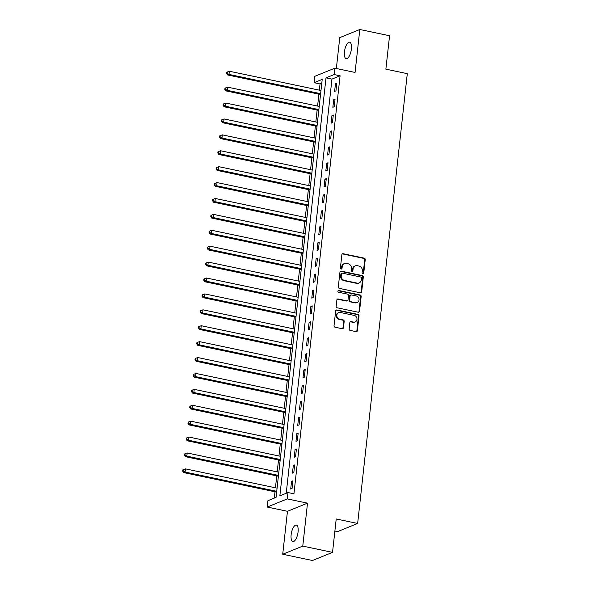 <?xml version="1.0" encoding="UTF-8"?>
<svg xmlns="http://www.w3.org/2000/svg" width="590" height="590" viewBox="0 0 590 590"><rect width="100%" height="100%" fill="white"/><g stroke="black" fill="none" stroke-linecap="round" stroke-linejoin="round"><path stroke-width="0.89" d="M362.85 273.613A0.907 0.811 67.9 0 0 363.765 272.905L365.232 259.637A1.291 1.158 67.9 0 0 364.2 258.14L343.173 253.722A1.291 1.158 67.9 0 0 341.868 254.725L340.401 267.993A0.907 0.811 67.9 0 0 341.558 269.003A0.907 0.811 67.9 0 0 342.038 268.339L342.23 266.621A4.13 3.702 67.9 0 1 344.413 263.575A4.13 3.702 67.9 0 1 346.404 263.413L348.159 263.782A4.13 3.702 67.9 0 1 351.456 268.561L351.264 270.279A0.907 0.811 67.9 0 0 352.422 271.289A0.907 0.811 67.9 0 0 352.901 270.626L353.093 268.907A4.13 3.702 67.9 0 1 355.276 265.861A4.13 3.702 67.9 0 1 357.275 265.692L359.022 266.06A4.13 3.702 67.9 0 1 362.319 270.847L362.135 272.565A0.907 0.811 67.9 0 0 362.85 273.613M362.998 273.627A0.907 0.811 67.9 0 0 363.226 273.126L364.686 259.858A1.291 1.158 67.9 0 0 363.661 258.361L342.628 253.943A1.291 1.158 67.9 0 0 342.296 253.921M341.263 269.055A0.907 0.811 67.9 0 0 341.492 268.561L341.684 266.842L342.23 266.621M352.127 271.341A0.907 0.811 67.9 0 0 352.363 270.84L352.547 269.129L353.093 268.907M298.075 531.907A8.415 3.208 -78.1 0 0 296.342 525.078A8.415 3.208 -78.1 0 0 291.143 534.724A8.415 3.208 -78.1 0 0 292.876 541.554A8.415 3.208 -78.1 0 0 298.075 531.907M351.389 49.022A8.415 3.208 -78.1 0 0 349.656 42.192A8.415 3.208 -78.1 0 0 344.449 51.832A8.415 3.208 -78.1 0 0 346.19 58.668A8.415 3.208 -78.1 0 0 351.389 49.022M349.155 328.91A1.291 1.158 67.9 0 0 350.187 330.407L356.087 331.646A1.291 1.158 67.9 0 0 357.393 330.643L359.022 315.901A1.291 1.158 67.9 0 0 357.99 314.411L336.964 309.986A1.291 1.158 67.9 0 0 335.651 310.989L334.029 325.724A1.291 1.158 67.9 0 0 335.061 327.221L342.185 328.719A1.291 1.158 67.9 0 0 343.491 327.716L344.184 321.41A1.291 1.158 67.9 0 0 343.159 319.913L339.619 319.175A3.451 3.09 67.9 0 1 338.69 312.634A3.451 3.09 67.9 0 1 340.356 312.494L354.207 315.399A3.451 3.09 67.9 0 1 355.136 321.941A3.451 3.09 67.9 0 1 353.469 322.081L351.161 321.602A1.291 1.158 67.9 0 0 349.855 322.605L349.155 328.91M287.986 492.547L287.278 498.911L267.233 507.046L267.934 500.681L276.061 497.385L322.206 79.392L314.079 82.689L314.78 76.324L334.832 68.189L334.132 74.554L326.005 77.851L279.852 495.843L287.986 492.547L293.938 493.8L340.083 75.8L334.132 74.554M334.832 68.189L355.069 72.445L359.812 29.5L389.562 35.754L385.875 69.155L407.299 73.662L357.643 523.47L336.219 518.964L332.531 552.365L302.773 546.104L307.515 503.159L287.278 498.911M360.372 292.802A1.291 1.158 67.9 0 0 361.685 291.799L363.307 277.057A1.291 1.158 67.9 0 0 362.275 275.567L341.249 271.142A1.291 1.158 67.9 0 0 339.943 272.145L338.313 286.888A1.291 1.158 67.9 0 0 339.346 288.377L360.372 292.802M361.161 296.482L359.539 311.218A1.291 1.158 67.9 0 1 358.233 312.221L337.2 307.803A1.291 1.158 67.9 0 1 336.175 306.306L336.868 300A1.291 1.158 67.9 0 1 338.173 298.997L346.699 300.789A1.291 1.158 67.9 0 0 348.012 299.786L348.469 295.605A1.291 1.158 67.9 0 0 347.444 294.108L338.564 292.242A0.907 0.811 67.9 0 1 338.756 290.494L360.136 294.985A1.291 1.158 67.9 0 1 361.161 296.482L360.623 296.704L358.993 311.439L359.539 311.218M332.531 552.365L312.479 560.5L282.721 554.246L302.773 546.104M359.812 29.5L339.759 37.635L336.352 68.506M340.083 75.8L331.956 79.104L286.231 493.255M335.452 83.758L334.611 91.391L335.961 90.845L336.809 83.212L335.452 83.758L336.713 84.023M333.697 99.666L332.849 107.299L334.206 106.753L335.046 99.113L333.697 99.666L334.958 99.931M331.941 115.574L331.093 123.207L332.45 122.654L333.291 115.021L331.941 115.574L333.203 115.839M330.186 131.474L329.338 139.107L330.695 138.561L331.536 130.928L330.186 131.474L331.447 131.74M328.423 147.382L327.583 155.015L328.94 154.469L329.781 146.829L328.423 147.382L329.692 147.648M326.668 163.29L325.828 170.923L327.185 170.37L328.025 162.737L326.668 163.29L327.937 163.555M324.913 179.19L324.072 186.823L325.429 186.278L326.27 178.645L324.913 179.19L326.181 179.456M323.158 195.098L322.317 202.731L323.674 202.186L324.515 194.545L323.158 195.098L324.426 195.364M321.403 211.006L320.562 218.639L321.911 218.086L322.76 210.453L321.403 211.006L322.671 211.272M319.647 226.907L318.806 234.54L320.156 233.994L321.004 226.361L319.647 226.907L320.908 227.172M317.892 242.815L317.051 250.448L318.401 249.902L319.249 242.261L317.892 242.815L319.153 243.08M316.137 258.722L315.289 266.356L316.646 265.802L317.486 258.169L316.137 258.722L317.398 258.988M314.382 274.623L313.533 282.256L314.89 281.71L315.731 274.077L314.382 274.623L315.643 274.888M312.626 290.531L311.778 298.164L313.135 297.618L313.976 289.978L312.626 290.531L313.887 290.796M310.864 306.439L310.023 314.072L311.38 313.519L312.221 305.886L310.864 306.439L312.132 306.704M309.108 322.339L308.268 329.972L309.625 329.427L310.465 321.793L309.108 322.339L310.377 322.605M307.353 338.247L306.512 345.88L307.869 345.334L308.71 337.694L307.353 338.247L308.622 338.513M305.598 354.155L304.757 361.788L306.114 361.235L306.955 353.602L305.598 354.155L306.866 354.42M303.843 370.055L303.002 377.689L304.352 377.143L305.2 369.51L303.843 370.055L305.111 370.321M302.087 385.963L301.247 393.596L302.596 393.043L303.444 385.41L302.087 385.963L303.349 386.229M300.332 401.864L299.491 409.504L300.841 408.951L301.689 401.318L300.332 401.864L301.593 402.137M298.577 417.772L297.729 425.405L299.086 424.859L299.927 417.226L298.577 417.772L299.838 418.037M296.822 433.68L295.974 441.313L297.331 440.76L298.171 433.126L296.822 433.68L298.083 433.945M295.066 449.58L294.218 457.221L295.575 456.667L296.416 449.034L295.066 449.58L296.328 449.853M293.304 465.488L292.463 473.121L293.82 472.575L294.661 464.942L293.304 465.488L294.572 465.753M291.548 481.396L290.708 489.029L292.065 488.476L292.906 480.843L291.548 481.396L292.817 481.661M321.786 83.227L320.031 83.942L319.345 90.159M318.902 94.157L317.59 106.067M317.147 110.065L315.834 121.975M315.392 125.972L314.079 137.876M313.637 141.873L312.317 153.784M311.881 157.781L310.561 169.691M310.119 173.689L308.806 185.592M308.364 189.589L307.051 201.5M306.608 205.497L305.296 217.408M304.853 221.405L303.54 233.308M303.098 237.305L301.785 249.216M301.343 253.213L300.03 265.124M299.587 269.121L298.274 281.024M297.832 285.022L296.519 296.932M296.077 300.93L294.757 312.84M294.322 316.837L293.001 328.741M292.566 332.738L291.246 344.649M290.804 348.646L289.491 360.556M289.048 364.554L287.736 376.457M287.293 380.454L285.98 392.365M285.538 396.362L284.225 408.273M283.783 412.27L282.47 424.173M282.027 428.17L280.715 440.081M280.272 444.078L278.959 455.989M278.517 459.986L277.197 471.889M276.762 475.887L275.442 487.797M275.006 491.795L274.306 498.093M334.884 531.037L337.591 531.605L357.643 523.47M307.515 503.159L287.463 511.301L282.721 554.246M287.463 511.301L267.233 507.046M320.031 83.942L314.079 82.689M331.956 79.104L326.005 77.851M355.276 265.861L354.738 266.083A4.13 3.702 67.9 0 0 352.547 269.129M344.413 263.575L343.867 263.796A4.13 3.702 67.9 0 0 341.684 266.842M360.711 292.817A1.291 1.158 67.9 0 0 361.139 292.021L362.769 277.278A1.291 1.158 67.9 0 0 361.736 275.788L340.71 271.363A1.291 1.158 67.9 0 0 340.371 271.348M361.523 278.089A0.907 0.811 67.9 0 0 360.8 277.042L342.34 273.163A0.907 0.811 67.9 0 0 341.426 273.863L341.227 275.678A4.13 3.702 67.9 0 0 344.523 280.457L357.142 283.112A4.13 3.702 67.9 0 0 359.133 282.942A4.13 3.702 67.9 0 0 361.323 279.903L361.523 278.089M341.905 273.2L341.359 273.421A0.907 0.811 67.9 0 0 340.887 274.084L341.426 273.863M359.133 282.942L358.595 283.163A4.13 3.702 67.9 0 1 356.596 283.333L343.985 280.678A4.13 3.702 67.9 0 1 340.688 275.899L340.887 274.084M358.565 312.243A1.291 1.158 67.9 0 0 358.993 311.439M347.326 300.738L346.787 300.959A1.291 1.158 67.9 0 1 346.16 301.011L337.635 299.219A1.291 1.158 67.9 0 0 337.296 299.196M360.623 296.704A1.291 1.158 67.9 0 0 359.59 295.207L338.21 290.708A0.907 0.811 67.9 0 0 338.07 290.693M355.549 302.648A3.451 3.09 67.9 0 0 359.03 299.049A3.451 3.09 67.9 0 0 356.286 295.966L351.411 294.941A1.291 1.158 67.9 0 0 350.106 295.944L349.641 300.133A1.291 1.158 67.9 0 0 350.674 301.623L355.01 302.869A3.451 3.09 67.9 0 0 356.677 302.729L357.223 302.508M350.792 294.993L350.246 295.214A1.291 1.158 67.9 0 0 349.568 296.165L350.106 295.944M355.01 302.869L350.136 301.844A1.291 1.158 67.9 0 1 349.103 300.347L349.568 296.165M355.136 321.941L354.59 322.162A3.451 3.09 67.9 0 1 352.923 322.302L350.615 321.816A1.291 1.158 67.9 0 0 350.283 321.801M338.69 312.634L338.151 312.848A3.451 3.09 67.9 0 0 339.08 319.389L339.619 319.175M342.517 328.741A1.291 1.158 67.9 0 0 342.945 327.937L343.646 321.631A1.291 1.158 67.9 0 0 342.613 320.134L339.08 319.389M356.426 331.661A1.291 1.158 67.9 0 0 356.854 330.865L358.477 316.122A1.291 1.158 67.9 0 0 357.444 314.632L336.418 310.207A1.291 1.158 67.9 0 0 336.079 310.185M320.982 90.506L229.34 71.235L228.986 74.414L227.637 74.967L320.54 94.503M227.143 73.3L227.283 72.032L226.737 72.245L226.597 73.521L227.143 73.3L228.986 74.414L320.628 93.685M227.283 72.032L229.34 71.235M227.637 74.967L226.597 73.521M319.227 106.414L227.585 87.143L227.231 90.322L225.881 90.875L318.784 110.411M225.387 89.208L225.528 87.932L224.982 88.153L224.842 89.429L225.387 89.208L227.231 90.322L318.873 109.593M225.528 87.932L227.585 87.143M225.881 90.875L224.842 89.429M317.472 122.314L225.83 103.044L225.476 106.23L224.119 106.775L317.029 126.312M223.632 105.116L223.772 103.84L223.227 104.061L223.086 105.33L223.632 105.116L225.476 106.23L317.118 125.5M223.772 103.84L225.83 103.044M224.119 106.775L223.086 105.33M315.716 138.222L224.075 118.951L223.721 122.13L222.364 122.683L315.274 142.22M221.869 121.016L222.01 119.748L221.471 119.962L221.331 121.238L221.869 121.016L223.721 122.13L315.362 141.401M222.01 119.748L224.075 118.951M222.364 122.683L221.331 121.238M313.954 154.13L222.319 134.859L221.965 138.038L220.608 138.591L313.519 158.127M220.114 136.924L220.254 135.648L219.716 135.87L219.576 137.146L220.114 136.924L221.965 138.038L313.607 157.309M220.254 135.648L222.319 134.859M220.608 138.591L219.576 137.146M312.199 170.031L220.557 150.76L220.21 153.946L218.853 154.492L311.763 174.028M218.359 152.832L218.499 151.556L217.961 151.778L217.821 153.046L218.359 152.832L220.21 153.946L311.852 173.217M218.499 151.556L220.557 150.76M218.853 154.492L217.821 153.046M310.443 185.939L218.802 166.668L218.455 169.846L217.098 170.399L310.001 189.936M216.604 168.733L216.744 167.464L216.206 167.678L216.065 168.954L216.604 168.733L218.455 169.846L310.097 189.117M216.744 167.464L218.802 166.668M217.098 170.399L216.065 168.954M308.688 201.846L217.046 182.576L216.7 185.754L215.343 186.307L308.245 205.844M214.849 184.641L214.989 183.365L214.45 183.586L214.31 184.862L214.849 184.641L216.7 185.754L308.341 205.025M214.989 183.365L217.046 182.576M215.343 186.307L214.31 184.862M306.933 217.747L215.291 198.476L214.944 201.662L213.587 202.208L306.49 221.744M213.093 200.548L213.233 199.273L212.695 199.494L212.548 200.762L213.093 200.548L214.944 201.662L306.579 220.933M213.233 199.273L215.291 198.476M213.587 202.208L212.548 200.762M305.178 233.655L213.536 214.384L213.182 217.562L211.832 218.116L304.735 237.652M211.338 216.449L211.478 215.18L210.932 215.394L210.792 216.67L211.338 216.449L213.182 217.562L304.824 236.833M211.478 215.18L213.536 214.384M211.832 218.116L210.792 216.67M303.422 249.563L211.781 230.292L211.427 233.47L210.077 234.024L302.98 253.56M209.583 232.357L209.723 231.081L209.177 231.302L209.037 232.578L209.583 232.357L211.427 233.47L303.068 252.741M209.723 231.081L211.781 230.292M210.077 234.024L209.037 232.578M301.667 265.463L210.025 246.192L209.671 249.378L208.322 249.924L301.225 269.46M207.828 248.265L207.968 246.989L207.422 247.21L207.282 248.479L207.828 248.265L209.671 249.378L301.313 268.649M207.968 246.989L210.025 246.192M208.322 249.924L207.282 248.479M299.912 281.371L208.27 262.1L207.916 265.279L206.559 265.832L299.469 285.368M206.072 264.165L206.212 262.897L205.667 263.111L205.527 264.386L206.072 264.165L207.916 265.279L299.558 284.55M206.212 262.897L208.27 262.1M206.559 265.832L205.527 264.386M298.156 297.279L206.515 278.008L206.161 281.187L204.804 281.74L297.714 301.276M204.31 280.073L204.45 278.797L203.911 279.018L203.771 280.294L204.31 280.073L206.161 281.187L297.803 300.457M204.45 278.797L206.515 278.008M204.804 281.74L203.771 280.294M296.394 313.179L204.76 293.909L204.406 297.094L203.049 297.64L295.959 317.177M202.554 295.981L202.695 294.705L202.156 294.926L202.016 296.195L202.554 295.981L204.406 297.094L296.047 316.365M202.695 294.705L204.76 293.909M203.049 297.64L202.016 296.195M294.639 329.087L202.997 309.816L202.65 312.995L201.293 313.548L294.204 333.084M200.799 311.881L200.939 310.613L200.401 310.827L200.261 312.103L200.799 311.881L202.65 312.995L294.292 332.266M200.939 310.613L202.997 309.816M201.293 313.548L200.261 312.103M292.883 344.995L201.242 325.724L200.895 328.903L199.538 329.456L292.441 348.992M199.044 327.789L199.184 326.513L198.646 326.735L198.506 328.011L199.044 327.789L200.895 328.903L292.537 348.174M199.184 326.513L201.242 325.724M199.538 329.456L198.506 328.011M291.128 360.896L199.486 341.625L199.14 344.811L197.783 345.356L290.686 364.893M197.289 343.69L197.429 342.421L196.89 342.643L196.75 343.911L197.289 343.69L199.14 344.811L290.781 364.082M197.429 342.421L199.486 341.625M197.783 345.356L196.75 343.911M289.373 376.804L197.731 357.533L197.385 360.711L196.028 361.264L288.93 380.801M195.533 359.598L195.674 358.329L195.135 358.543L194.988 359.819L195.533 359.598L197.385 360.711L289.019 379.982M195.674 358.329L197.731 357.533M196.028 361.264L194.988 359.819M287.618 392.711L195.976 373.441L195.622 376.619L194.272 377.172L287.175 396.709M193.778 375.506L193.918 374.23L193.373 374.451L193.232 375.727L193.778 375.506L195.622 376.619L287.264 395.89M193.918 374.23L195.976 373.441M194.272 377.172L193.232 375.727M285.862 408.612L194.221 389.341L193.867 392.527L192.517 393.073L285.42 412.609M192.023 391.406L192.163 390.138L191.617 390.359L191.477 391.627L192.023 391.406L193.867 392.527L285.508 411.798M192.163 390.138L194.221 389.341M192.517 393.073L191.477 391.627M284.107 424.52L192.465 405.249L192.111 408.428L190.762 408.981L283.665 428.517M190.268 407.314L190.408 406.045L189.862 406.259L189.722 407.535L190.268 407.314L192.111 408.428L283.753 427.698M190.408 406.045L192.465 405.249M190.762 408.981L189.722 407.535M282.352 440.428L190.71 421.157L190.356 424.335L188.999 424.889L281.909 444.425M188.512 423.222L188.653 421.946L188.107 422.167L187.967 423.443L188.512 423.222L190.356 424.335L281.998 443.606M188.653 421.946L190.71 421.157M188.999 424.889L187.967 423.443M280.597 456.328L188.955 437.057L188.601 440.243L187.244 440.789L280.154 460.325M186.75 439.122L186.897 437.854L186.352 438.075L186.211 439.344L186.75 439.122L188.601 440.243L280.243 459.514M186.897 437.854L188.955 437.057M187.244 440.789L186.211 439.344M278.834 472.236L187.2 452.965L186.846 456.144L185.489 456.697L278.399 476.233M184.995 455.03L185.135 453.762L184.596 453.976L184.456 455.251L184.995 455.03L186.846 456.144L278.487 475.415M185.135 453.762L187.2 452.965M185.489 456.697L184.456 455.251M277.079 488.144L185.444 468.873L185.09 472.052L183.733 472.605L276.644 492.141M183.239 470.938L183.379 469.662L182.841 469.883L182.701 471.159L183.239 470.938L185.09 472.052L276.732 491.323M183.379 469.662L185.444 468.873M183.733 472.605L182.701 471.159M363.226 273.126L363.765 272.905M341.492 268.561L342.038 268.339M352.363 270.84L352.901 270.626M342.628 253.943L343.173 253.722M363.661 258.361L364.2 258.14M364.686 259.858L365.232 259.637M340.71 271.363L341.249 271.142M361.736 275.788L362.275 275.567M362.769 277.278L363.307 277.057M361.139 292.021L361.685 291.799M340.688 275.899L341.227 275.678M343.985 280.678L344.523 280.457M356.596 283.333L357.142 283.112M337.635 299.219L338.173 298.997M346.16 301.011L346.699 300.789M338.21 290.708L338.756 290.494M359.59 295.207L360.136 294.985M349.103 300.347L349.641 300.133M350.136 301.844L350.674 301.623M350.615 321.816L351.161 321.602M352.923 322.302L353.469 322.081M342.613 320.134L343.159 319.913M343.646 321.631L344.184 321.41M342.945 327.937L343.491 327.716M336.418 310.207L336.964 309.986M357.444 314.632L357.99 314.411M358.477 316.122L359.022 315.901M356.854 330.865L357.393 330.643"/></g></svg>

